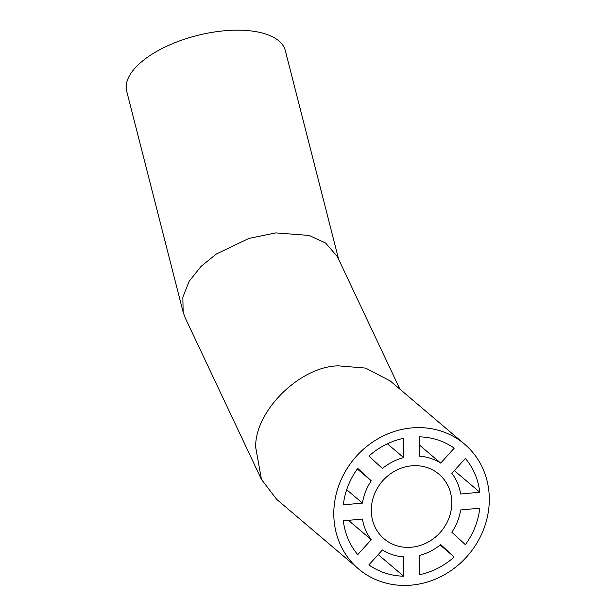 <?xml version="1.0" encoding="UTF-8"?>
<svg xmlns="http://www.w3.org/2000/svg" width="616" height="616" viewBox="0 0 616 616"><rect width="100%" height="100%" fill="white"/><g stroke="black" fill="none" stroke-linecap="round" stroke-linejoin="round"><path stroke-width="0.92" d="M358.527 568.907L276.669 499.33L261.477 479.487L255.679 447.308C254.731 410.895 300.292 366.104 338.538 365.865L365.619 368.099L390.197 380.911L464.58 444.144A81.874 74.636 -49.6 0 1 489.304 499.337A81.874 74.636 -49.6 0 1 442.558 575.729A81.874 74.636 -49.6 0 1 358.527 568.907A81.874 74.636 -49.6 0 1 333.803 513.721A81.874 74.636 -49.6 0 1 380.549 437.322A81.874 74.636 -49.6 0 1 464.58 444.144M399.93 389.189L337.391 256.656L325.656 243.081L309.132 235.435L275.791 232.894L249.003 238.407L216.47 253.931L201.085 266.358L189.166 281.289L182.844 297.212L183.144 312.173L185.123 317.679L261.477 479.487M183.144 312.173L126.696 91.222A81.874 36.537 -14.3 0 1 224.155 30.8A81.874 36.537 -14.3 0 1 285.347 50.689L338.646 259.305M451.813 502.802A42.389 38.646 -49.6 0 1 427.604 542.357A42.389 38.646 -49.6 0 1 384.099 538.823A42.389 38.646 -49.6 0 1 371.294 510.248A42.389 38.646 -49.6 0 1 395.503 470.693A42.389 38.646 -49.6 0 1 439.008 474.228A42.389 38.646 -49.6 0 1 451.813 502.802M357.319 468.961L371.255 480.803L357.734 468.391A72.318 65.92 -49.6 0 0 343.335 504.858L362.454 503.095A52.368 47.732 -49.6 0 1 371.255 480.803M346.7 489.697L362.454 503.095M382.413 468.491A52.368 47.732 -49.6 0 1 403.657 457.626L403.657 438.307A72.318 65.92 -49.6 0 0 368.899 456.071L382.413 468.491M387.379 443.79L403.657 457.626M419.45 456.171A52.368 47.732 -49.6 0 1 440.694 463.101L454.208 448.178A72.318 65.92 -49.6 0 0 419.45 436.844L419.45 456.171M419.45 445.037L440.694 463.101M479.772 492.238A72.318 65.92 -49.6 0 0 465.373 458.435L451.851 473.35A52.368 47.732 -49.6 0 1 460.653 494.009L479.772 492.238L454.331 470.609M460.653 509.963A52.368 47.732 -49.6 0 1 451.851 532.247L465.373 544.667A72.318 65.92 -49.6 0 0 479.772 508.192L460.653 509.963M440.694 544.567A52.368 47.732 -49.6 0 1 419.45 555.424L419.45 574.751A72.318 65.92 -49.6 0 0 454.208 556.98L440.694 544.567M440.14 545.014L454.208 556.98M403.657 556.887A52.368 47.732 -49.6 0 1 382.413 549.957L368.899 564.872A72.318 65.92 -49.6 0 0 403.657 576.214L403.657 556.887M378.224 554.585L403.657 576.214M348.471 520.343L371.255 539.708A52.368 47.732 -49.6 0 1 362.454 519.049L343.335 520.82A72.318 65.92 -49.6 0 0 357.734 554.623L371.255 539.708"/></g></svg>
